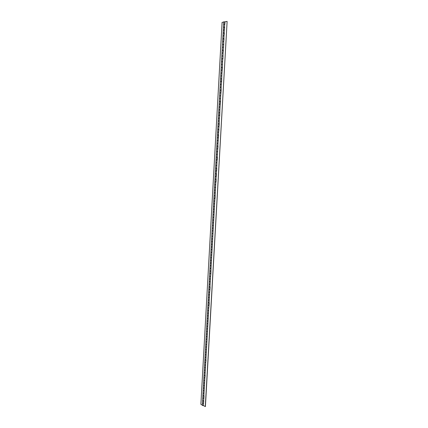 <?xml version="1.0" encoding="UTF-8"?>
<svg xmlns="http://www.w3.org/2000/svg" width="428" height="428" viewBox="0 0 428 428"><rect width="100%" height="100%" fill="white"/><g stroke="black" fill="none" stroke-linecap="round" stroke-linejoin="round"><path stroke-width="0.64" d="M223.63 30.008L224.021 30.03M223.282 35.775L223.726 35.802M222.929 41.537L223.427 41.564M222.597 47.283L223.122 47.315M222.26 53.024L222.822 53.056M221.923 58.748L222.506 58.78M221.592 64.462L222.207 64.5M221.265 70.165L221.897 70.203M220.939 75.863L221.586 75.895M220.613 81.539L221.276 81.577M220.292 87.21L220.966 87.248M219.971 92.871L220.65 92.908M219.66 98.52L220.334 98.558M219.345 104.154L220.013 104.191M219.04 109.782L219.692 109.819M218.745 115.4L219.361 115.432M218.457 121.006L219.024 121.006M218.141 126.597L218.708 126.602M218.408 132.215L217.606 132.15L218.398 132.204M217.52 137.757L218.312 137.773L218.467 135.034L217.445 134.981L217.296 137.72L218.312 137.773M216.985 143.278L218.002 143.332L218.157 140.598L217.135 140.544L216.985 143.278L218.002 143.332M216.9 148.869L217.691 148.88L217.847 146.151L216.825 146.098L216.675 148.826L217.691 148.88M216.589 154.412L217.381 154.417L217.536 151.694L216.514 151.64L216.365 154.364L217.381 154.417M216.279 159.944L217.071 159.949L217.226 157.226L216.21 157.172L216.054 159.89L217.071 159.949M216.916 162.747L215.899 162.694L215.749 165.406L216.766 165.465L216.916 162.747L216.129 162.661M216.381 168.209L215.594 168.204L216.381 168.241M216.07 173.747L215.284 173.704L216.076 173.715M215.766 179.236L214.979 179.198L215.766 179.225M215.461 184.714L214.674 184.677L215.461 184.703M215.15 190.182L214.369 190.144L215.15 190.198M214.845 195.633L214.289 195.628M214.54 201.112L213.984 201.08M214.257 206.526L213.663 206.494M213.973 211.962L213.342 211.924M213.679 217.381L213.026 217.344M213.379 222.795L212.721 222.758M213.08 228.199L212.416 228.161M212.775 233.586L212.117 233.549M212.47 238.968L211.823 238.936M212.165 244.34L211.528 244.308M211.855 249.706L211.234 249.668M211.544 255.056L210.945 255.024M211.234 260.401L210.662 260.368M210.924 265.735L210.373 265.702M210.608 271.058L210.095 271.026M210.292 276.37L209.816 276.344M209.977 281.672L209.538 281.651M209.656 286.969L209.265 286.947M209.329 292.249L209.003 292.233M223.988 24.225L224.309 24.241M203.723 398.329L202.749 398.254L202.61 400.752L203.584 400.827L203.872 398.404L204.017 395.825L202.893 395.697L203.867 395.75L204.006 393.246L203.038 393.15M202.749 398.254L203.728 398.27L203.867 395.766M204.006 393.246L204.29 388.153L203.316 388.078L203.177 390.587L204.151 390.678L203.182 390.604M203.177 390.625L203.038 393.129L204.012 393.188L204.151 390.678M204.434 385.564L203.466 385.51L203.321 388.036L204.295 388.094L204.44 385.58M203.889 377.865L203.749 380.38L204.723 380.476L203.749 380.401L203.605 382.937L204.584 382.99L204.862 377.935L203.894 377.844M204.862 377.935L205.162 375.404L204.033 375.286L205.007 375.335L205.151 372.815L204.177 372.724L204.033 375.265M204.033 375.303L203.889 377.822L204.868 377.876L205.012 375.361M204.461 367.609L204.322 370.14L205.296 370.231L204.322 370.156L204.177 372.702L205.156 372.756L205.44 367.684L204.466 367.593M205.44 367.684L205.724 362.543L204.75 362.473L204.605 365.004L205.584 365.1L204.611 365.025L204.461 367.572L205.445 367.625L205.584 365.1M205.724 362.543L206.023 359.996L204.889 359.9L205.873 359.927L206.012 357.396L205.039 357.3M204.889 359.9L204.75 362.43L205.729 362.484L205.873 359.953M206.012 357.396L206.301 352.233L205.322 352.164L205.183 354.705L206.162 354.801L205.183 354.726L205.039 357.284L206.018 357.337L206.162 354.801M205.611 346.996L205.472 349.542L206.451 349.633L205.472 349.558L205.328 352.121L206.307 352.18L206.59 347.065L205.617 346.974M206.735 344.444L205.756 344.406L206.74 344.438L206.885 341.886L205.9 341.817L206.89 341.833L207.029 339.281L206.05 339.206L205.905 341.779M205.756 344.406L205.611 346.953L206.596 347.012L206.74 344.465M206.333 334.033L206.194 336.59L207.179 336.643L207.323 334.086L206.333 334.033L207.318 334.059L207.462 331.502L206.478 331.433L207.468 331.449L207.612 328.886L206.633 328.811M207.462 331.502L207.757 326.296L206.772 326.227L206.628 328.79L207.612 328.886M207.757 326.296L208.045 321.08L207.061 321.011L206.917 323.579L207.906 323.675L206.922 323.6M206.917 323.622L206.772 326.184L207.762 326.243L207.906 323.675M208.045 321.08L208.34 315.853L207.355 315.784L207.211 318.357L208.195 318.453L207.216 318.379M207.206 318.4L207.066 320.968L208.051 321.027L208.195 318.453M207.355 315.784L208.345 315.8L208.489 313.226L207.5 313.168L208.489 313.194L208.634 310.616L207.655 310.53M208.778 307.962L207.799 307.909L207.65 310.509L208.639 310.562L208.784 307.983M208.928 305.373L207.938 305.303L207.794 307.887L208.784 307.957L209.078 305.421L209.228 302.757L208.083 302.682L209.078 302.703L209.222 300.119L208.243 300.028M208.083 302.682L207.938 305.266L208.934 305.319L209.078 302.735M209.367 297.455L208.377 297.417L208.233 300.007L209.228 300.065L209.372 297.476M209.661 292.185L208.682 292.131M208.671 292.153L208.527 294.742L209.522 294.801L209.667 292.206M209.811 289.579L208.821 289.51L208.677 292.11L209.667 292.174L209.966 289.622L210.116 286.942L208.966 286.872L209.961 286.894L210.105 284.294L209.126 284.208M208.966 286.872L208.821 289.472L209.816 289.526L209.961 286.926M210.25 281.619L209.265 281.581L209.115 284.187L210.111 284.24L210.26 281.64M210.544 276.317L209.56 276.285L209.415 278.89L210.41 278.949L210.555 276.338M210.699 273.695L209.709 273.631L209.56 276.242L210.555 276.306L210.854 273.738L210.999 268.383L210.004 268.319L209.859 270.935L210.854 271.031L209.87 270.956M209.709 273.631L210.704 273.647L210.854 271.031M210.999 268.383L211.298 263.06L210.303 262.995L210.153 265.617L211.148 265.713L210.169 265.638M210.153 265.66L210.004 268.276L211.004 268.329L211.148 265.713M211.432 260.363L210.464 260.31M210.448 260.331L210.303 262.953L211.304 263.006L211.448 260.385M211.732 255.024L210.769 254.97M210.597 257.661L210.453 260.288L211.448 260.352L211.593 257.726L210.597 257.661L211.598 257.672L211.748 255.045M212.026 249.674L211.047 249.642L210.897 252.274L211.897 252.333L212.047 249.701M212.325 244.318L211.368 244.265M211.346 244.286L211.197 246.924L212.197 246.977L212.347 244.34M212.62 238.947L211.673 238.894M211.646 238.915L211.496 241.558L212.497 241.617L212.646 238.974M212.919 233.57L211.978 233.517M211.946 233.538L211.796 236.186L212.802 236.24L212.946 233.592M213.214 228.183L212.283 228.129M212.245 228.151L212.095 230.804L213.101 230.858L213.251 228.204M213.508 222.785L212.593 222.731M212.545 222.753L212.4 225.406L213.406 225.465L213.551 222.806M213.802 217.376L212.903 217.322M212.85 217.344L212.7 220.003L213.706 220.062L213.856 217.397M214.096 211.956L213.219 211.908M213.149 211.924L213.005 214.594L214.011 214.647L214.161 211.978M214.38 206.526L213.54 206.478M213.454 206.494L213.305 209.169L214.31 209.222L214.46 206.553M214.653 201.085L213.872 201.042M213.759 201.053L213.609 203.733L214.615 203.792L214.765 201.112M214.91 195.633L214.23 195.596M214.064 195.607L213.914 198.287L214.92 198.346L215.07 195.66M214.369 190.144L214.219 192.835L215.225 192.889L215.38 190.203M214.674 184.677L214.524 187.368L215.535 187.427L215.685 184.736M214.979 179.198L214.829 181.895L215.84 181.954L215.99 179.252M215.284 173.704L215.134 176.411L216.145 176.464L216.301 173.763M215.594 168.204L215.439 170.911L216.456 170.97L216.605 168.263M218.638 129.47L217.756 129.406L217.606 132.15M218.954 123.89L218.071 123.82L217.916 126.57L218.799 126.64M219.264 118.299L218.382 118.224L218.226 120.98L219.147 121.049M219.58 112.692L218.697 112.618L218.542 115.378L219.484 115.453M219.896 107.08L219.008 107L218.852 109.766L219.815 109.841M220.211 101.457L219.323 101.372L219.168 104.143L220.142 104.218M220.527 95.819L219.639 95.733L219.484 98.51L220.468 98.584M220.843 90.174L219.955 90.083L219.799 92.865L220.789 92.94M221.158 84.519L220.27 84.423L220.115 87.205L221.11 87.285M221.474 78.848L220.586 78.747L220.431 81.539L221.431 81.62M221.795 73.172L220.901 73.065L220.746 75.863L221.752 75.943M222.111 67.48L221.223 67.373L221.062 70.176L222.073 70.256M222.432 61.782L221.538 61.669L222.571 61.675L222.731 58.861L221.699 58.813L221.544 61.621M221.399 64.5L222.394 64.558M222.747 56.068L221.859 55.956L221.699 58.77L222.897 58.839L223.052 53.142L222.02 53.093L221.859 55.908L222.892 55.956M223.068 50.343L222.18 50.226L222.02 53.045L223.042 53.126M223.389 44.614L222.496 44.491L222.341 47.315L223.379 47.374L222.341 47.315M223.71 38.868L222.817 38.739L222.662 41.57L223.684 41.65M224.037 33.111L223.138 32.983L222.983 35.818L224.021 35.877L222.977 35.861L222.822 38.697L223.855 38.745L224.336 30.142L223.304 30.099L223.143 32.935L224.181 32.983M224.358 27.344L223.464 27.21L223.304 30.051L224.331 30.131M224.663 21.93L223.764 21.791L223.625 24.273L224.657 24.359M202.369 405.091L200.882 404.316L222.095 22.379L223.753 22.047M205.285 406.6L227.118 21.437L205.408 406.557L203.316 405.578L203.733 400.902L202.61 400.774M202.61 400.795L202.471 403.288L203.444 403.342L203.584 400.849M223.807 27.114L224.17 27.135M209.164 294.887L208.869 294.871M209.495 289.612L209.131 289.59M209.816 284.32L209.404 284.299M210.137 279.024L209.677 278.997M210.453 273.711L209.955 273.685M210.769 268.393L210.234 268.367M211.074 263.07L210.523 263.038M211.373 257.736L210.801 257.699M211.7 252.381L211.09 252.349M212.01 247.026L211.379 246.988M212.315 241.66L211.673 241.622M212.625 236.283L211.967 236.245M212.93 230.895L212.267 230.858M213.23 225.497L212.566 225.46M213.529 220.088L212.871 220.051M213.823 214.674L213.181 214.637M214.112 209.244L213.502 209.212M214.391 203.835L213.829 203.803M214.696 198.389L214.134 198.357M215 192.9L214.214 192.878L215.225 192.937L215.075 198.41L214.048 198.319M215.305 187.464L214.519 187.411L215.53 187.469L215.225 192.937M215.99 179.209L216.14 176.507L215.129 176.454L214.979 179.155L216.151 179.225L215.996 182.012L214.824 181.937L215.835 181.996L215.53 187.469M216.301 173.72L216.45 171.013L215.439 170.954L215.289 173.661L216.456 173.731L216.301 176.523L215.129 176.454M216.605 168.22L216.761 165.508L215.744 165.449L215.594 168.161L216.766 168.231L216.611 171.023L215.669 170.933M216.916 165.513L215.744 165.449M216.434 157.178L217.387 157.194L217.226 159.997L216.054 159.933L215.905 162.651L216.916 162.704L217.066 159.992M218.007 146.119L216.83 146.05L218.007 146.114L217.536 151.651L216.52 151.592L217.697 151.662M218.628 135.002L217.451 134.932L218.628 134.991L218.157 140.555L217.14 140.496L218.317 140.566M217.991 129.363L218.553 129.395M218.301 123.772L218.869 123.804M218.612 118.176L219.179 118.208M218.89 112.591L219.527 112.628M219.195 106.973L219.853 107.005M219.5 101.34L220.174 101.377M219.815 95.695L220.495 95.733M220.131 90.041L220.805 90.078M220.452 84.38L221.121 84.418M220.773 78.704L221.431 78.741M221.099 73.017L221.741 73.049M221.426 67.319L222.052 67.351M221.758 61.611L222.362 61.643M222.095 55.886L222.667 55.918M222.426 50.156L222.972 50.188M222.769 44.41L223.277 44.442M223.111 38.659L223.577 38.686M223.459 32.892L223.876 32.919M203.316 405.578L202.348 405.503L202.471 403.31M203.439 403.406L202.465 403.331M203.605 382.974L203.461 385.489L204.434 385.558L204.579 383.049L203.605 382.953M207.173 336.702L206.189 336.633L206.05 339.185L207.029 339.254L207.318 334.059M208.527 294.785L208.383 297.38L209.372 297.444L209.517 294.855L208.538 294.764M209.41 278.933L209.265 281.538L210.255 281.608L210.405 279.002L209.42 278.912M210.897 252.317L210.747 254.949L211.748 255.013L211.892 252.381L210.918 252.295M211.197 246.967L211.047 249.599L212.047 249.663L212.192 247.026L211.218 246.945M211.496 241.601L211.346 244.244L212.347 244.302L212.491 241.665L211.523 241.579M211.796 236.229L211.646 238.872L212.646 238.936L212.796 236.288L211.823 236.208M212.095 230.847L211.946 233.495L212.946 233.56L213.096 230.906L212.128 230.826M212.395 225.449L212.251 228.108L213.251 228.167L213.401 225.513L212.438 225.433M212.7 220.046L212.55 222.71L213.551 222.769L213.7 220.11L212.748 220.029M213 214.637L212.85 217.301L213.856 217.36L214.005 214.696L213.058 214.615M213.305 209.212L213.155 211.881L214.161 211.94L214.31 209.271L213.379 209.196M213.604 203.776L213.454 206.451L214.46 206.51L214.61 203.835L213.706 203.76M213.909 198.33L213.759 201.01L214.765 201.074L214.915 198.394M215.022 192.9L215.38 192.942M214.214 192.878L214.064 195.564L215.07 195.623M215.305 187.437L215.685 187.475M214.519 187.411L214.369 190.102L215.38 190.16M214.824 181.937L214.674 184.634L215.685 184.693M217.376 154.46L216.365 154.406L216.21 157.13L217.226 157.183L217.536 151.651M217.686 148.923L216.67 148.869L216.52 151.592M217.847 146.109L217.996 143.375L216.98 143.321L216.83 146.05M218.307 137.816L217.29 137.763L217.14 140.496M218.467 134.991L218.622 132.247L217.601 132.193L217.451 134.932M218.933 126.667L217.916 126.613L217.761 129.358L218.778 129.411L219.254 123.826L219.248 121.076L218.226 121.022L218.071 123.772L219.093 123.826M219.559 115.474L218.537 115.421L218.387 118.176L219.404 118.23L219.725 115.469L219.874 109.862L218.852 109.809L218.697 112.569L219.719 112.623M220.19 104.239L219.168 104.186L219.013 106.952L220.035 107.005L220.511 101.366L220.506 98.606L219.478 98.552L219.323 101.324L220.35 101.377M220.821 92.956L219.794 92.908L219.639 95.685L220.666 95.738L221.142 90.073L221.137 87.301L220.11 87.253L219.955 90.035L220.982 90.089M221.453 81.636L220.425 81.588L220.27 84.375L221.297 84.428L221.618 81.62L221.774 75.959L220.746 75.911L220.586 78.704L221.618 78.752M222.089 70.272L221.062 70.219L220.907 73.022L221.934 73.07L222.416 67.357L222.41 64.569L221.378 64.521L221.223 67.33L222.255 67.378M222.191 50.204L223.213 50.231L223.7 44.464L223.694 41.666L222.656 41.618L222.501 44.442L223.534 44.491M226.995 21.4L224.968 21.807L224.828 24.332L223.625 24.321L223.464 27.167L224.502 27.21L224.663 24.369M224.502 27.21L224.336 30.142M223.855 38.745L223.694 41.666M223.213 50.231L223.052 53.142M222.571 61.675L222.41 64.569M221.934 73.07L221.774 75.959M221.297 84.428L221.137 87.301M220.666 95.738L220.506 98.606M220.035 107.005L219.874 109.862M219.404 118.23L219.248 121.076M218.943 129.411L218.622 132.247M218.157 140.555L217.996 143.375M216.916 162.704L216.761 165.508M214.765 201.074L214.61 203.835M214.46 206.51L214.31 209.271M214.161 211.94L214.005 214.696M213.856 217.36L213.7 220.11M213.551 222.769L213.401 225.513M213.251 228.167L213.096 230.906M212.946 233.56L212.796 236.288M212.646 238.936L212.491 241.665M212.347 244.302L212.192 247.026M212.047 249.663L211.892 252.381M211.748 255.013L211.593 257.726M211.448 260.352L211.298 263.06M210.555 276.306L210.405 279.002M210.255 281.608L210.105 284.294M209.667 292.174L209.517 294.855M209.372 297.444L209.222 300.119M208.784 307.957L208.634 310.616M208.489 313.194L208.34 315.853M207.029 339.254L206.885 341.886M206.74 344.438L206.59 347.065M206.451 349.612L206.301 352.233M205.296 370.209L205.151 372.815M204.723 380.455L204.579 383.049M204.434 385.558L204.29 388.153M215.075 198.394L214.786 198.362M218.97 123.847L219.254 123.842M222.737 58.823L223.052 55.982M223.058 53.104L223.373 50.253M223.379 47.374L223.7 44.517M223.7 41.628L224.021 38.771M224.021 35.877L224.342 33.01M224.342 30.11L224.663 27.242M202.754 398.217L202.893 395.713M206.483 331.395L206.628 328.832M207.355 315.746L207.5 313.168M209.709 273.588L209.854 270.978M210.603 257.619L210.747 254.992M218.628 132.204L218.778 129.459M218.938 126.624L219.093 123.874M219.254 121.033L219.404 118.278M219.564 115.432L219.719 112.671M219.88 109.819L220.035 107.053M220.195 104.197L220.35 101.425M220.511 98.563L220.666 95.786M220.827 92.919L220.982 90.137M221.142 87.264L221.297 84.477M221.458 81.598L221.618 78.806M221.779 75.922L221.934 73.124M222.095 70.235L222.255 67.431M222.416 64.537L222.571 61.728M221.383 64.478L221.538 61.669M224.668 24.332L224.807 21.849M202.893 395.675L203.032 393.172M204.894 359.857L205.033 357.321M205.756 344.369L205.9 341.817M206.339 333.99L206.478 331.433M207.5 313.13L207.644 310.551M208.088 302.639L208.233 300.049M208.971 286.83L209.115 284.229M222.18 50.183L222.335 47.358"/></g></svg>

